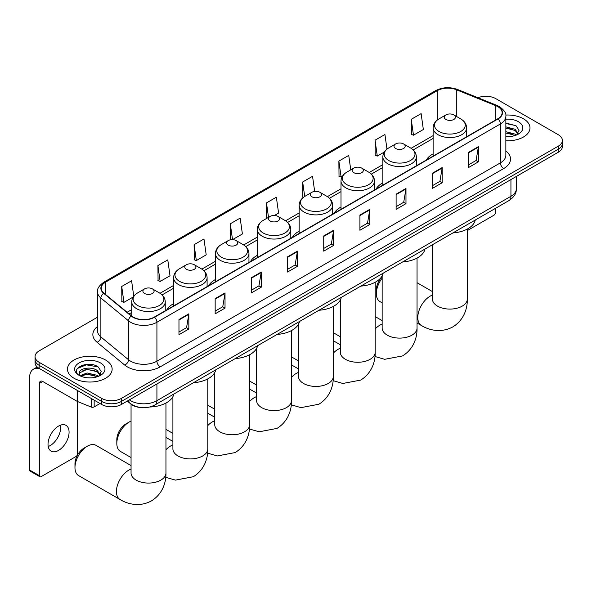 <?xml version="1.0" encoding="UTF-8"?>
<svg xmlns="http://www.w3.org/2000/svg" width="592" height="592" viewBox="0 0 592 592"><rect width="100%" height="100%" fill="white"/><g stroke="black" fill="none" stroke-linecap="round" stroke-linejoin="round"><path stroke-width="0.89" d="M173.604 303.681A24.657 14.238 0 0 0 166.833 309.853M215.451 279.52A24.657 14.238 0 0 0 208.68 285.692M257.298 255.359A24.657 14.238 0 0 0 250.527 261.531M299.152 231.198A24.657 14.238 0 0 0 292.381 237.37M340.999 207.037A24.657 14.238 0 0 0 334.228 213.209M382.846 182.876A24.657 14.238 0 0 0 376.075 189.048M433.122 153.846A24.657 14.238 0 0 0 426.351 160.025M139.853 407.444A13.956 8.059 180 0 1 131.017 404.151L127.28 401.073M97.51 317.201L39.139 350.901A13.956 8.059 0 0 0 35.054 356.606L35.054 362.681A13.956 8.059 0 0 0 39.139 368.379L101.654 404.469A13.956 8.059 0 0 0 121.39 404.469L558.315 152.218A13.956 8.059 0 0 0 562.4 146.52L562.4 143.479A13.956 8.059 0 0 1 558.315 149.177A13.956 8.059 0 0 0 562.4 143.479L562.4 140.437A13.956 8.059 0 0 0 558.315 134.739L495.8 98.649A13.956 8.059 0 0 0 477.951 97.739M35.054 356.606A13.956 8.059 0 0 0 39.139 362.304L101.654 398.394A13.956 8.059 0 0 0 121.39 398.394L121.39 401.428L558.315 149.177L121.39 401.428A13.956 8.059 0 0 1 101.654 401.428A13.956 8.059 0 0 0 121.39 401.428L121.39 404.469M39.139 362.304L39.139 365.338L101.654 401.428L39.139 365.338A13.956 8.059 0 0 1 35.054 359.64A13.956 8.059 0 0 0 39.139 365.338L39.139 368.379M523.439 118.785A22.333 12.891 0 0 0 505.768 115.055A22.333 12.891 0 0 1 523.439 118.785A22.333 12.891 0 0 1 529.981 127.902A22.333 12.891 0 0 0 523.439 118.785M105.598 360.025A22.333 12.891 0 0 0 81.259 357.228A22.333 12.891 0 0 0 67.473 369.142A22.333 12.891 0 0 0 74.015 378.258A22.333 12.891 0 0 0 98.353 381.056A22.333 12.891 0 0 0 112.14 369.142A22.333 12.891 0 0 0 105.598 360.025A22.333 12.891 0 0 0 81.259 357.228A22.333 12.891 0 0 0 67.473 369.142A22.333 12.891 0 0 0 74.015 378.258A22.333 12.891 0 0 0 98.353 381.056A22.333 12.891 0 0 0 112.14 369.142A22.333 12.891 0 0 0 105.598 360.025M497.776 106.627A14.889 8.599 180 0 1 502.134 112.709A14.889 8.599 180 0 1 497.776 118.785L154.29 317.09A14.889 8.599 180 0 1 131.572 315.943L103.926 293.151A14.889 8.599 180 0 1 101.232 288.223A14.889 8.599 180 0 1 105.598 282.147L437.244 90.672A14.889 8.599 180 0 1 456.314 89.71L495.785 105.665A14.889 8.599 180 0 1 497.776 106.627M498.035 106.479A15.259 8.813 0 0 0 496 105.487L456.521 89.533A15.259 8.813 0 0 0 436.977 90.517L105.332 281.992A15.259 8.813 0 0 0 103.622 293.277L131.261 316.069A15.259 8.813 0 0 0 154.556 317.245L498.035 118.94A15.259 8.813 0 0 0 498.035 106.479M178.969 319.525L178.969 334.724L188.841 329.019L188.841 313.827L178.969 319.525M178.969 332.023L186.569 327.635L188.796 314.33A3.722 2.146 -120 0 0 188.841 313.827M186.502 327.672L188.841 329.019M215.162 298.627L215.162 313.827L225.027 308.129L225.027 292.929L215.162 298.627M215.162 311.133L222.762 306.737L224.99 293.44A3.722 2.146 -120 0 0 225.027 292.929M222.696 306.782L225.027 308.129M251.348 277.737L251.348 292.929L261.22 287.231L261.22 272.039L251.348 277.737M251.348 290.235L258.948 285.847L261.183 272.542A3.722 2.146 -120 0 0 261.22 272.039M258.882 285.884L261.22 287.231M287.542 256.839L287.542 272.039L297.413 266.341L297.413 251.141L287.542 256.839M287.542 269.338L295.142 264.95L297.369 251.644A3.722 2.146 -120 0 0 297.413 251.141M295.075 264.994L297.413 266.341M468.494 152.366L468.494 167.566L478.366 161.868L478.366 146.668L468.494 152.366M468.494 164.872L476.094 160.476L478.321 147.179A3.722 2.146 -120 0 0 478.366 146.668M476.027 160.521L478.366 161.868M432.301 173.264L432.301 188.456L442.172 182.758L442.172 167.566L432.301 173.264M432.301 185.762L439.908 181.374L442.135 168.069A3.722 2.146 -120 0 0 442.172 167.566M439.841 181.411L442.172 182.758M396.115 194.161L396.115 209.353L405.979 203.655L405.979 188.456L396.115 194.161M396.115 206.66L403.714 202.272L405.942 188.966A3.722 2.146 -120 0 0 405.979 188.456M403.648 202.309L405.979 203.655M359.921 215.051L359.921 230.251L369.793 224.553L369.793 209.353L359.921 215.051M359.921 227.55L367.521 223.162L369.748 209.857A3.722 2.146 -120 0 0 369.793 209.353M367.454 223.199L369.793 224.553M323.728 235.949L323.728 251.141L333.599 245.443L333.599 230.251L323.728 235.949M323.728 248.448L331.335 244.059L333.562 230.754A3.722 2.146 -120 0 0 333.599 230.251M331.268 244.096L333.599 245.443M505.857 140.755A22.333 12.891 0 0 0 529.981 127.902A22.333 12.891 0 0 1 505.857 140.755M121.39 398.394L558.315 146.135A13.956 8.059 0 0 0 562.4 140.437M194.102 244.681L196.329 260.561L206.201 254.863L203.974 238.983L194.102 244.681L194.265 259.792M157.909 265.579L160.143 281.459L170.008 275.761L167.78 259.881L157.909 265.579L158.071 280.682M133.755 296.207L131.594 280.778L121.723 286.476L121.878 301.58M314.663 191.394L312.546 176.305L302.675 182.003L302.83 197.106M350.76 169.852L348.732 155.407L338.868 161.105L339.024 176.209M386.976 149.11L384.926 134.517L375.054 140.215L375.217 155.319M411.248 119.318L413.475 135.198L423.347 129.5L421.119 113.62L411.248 119.318L411.403 134.421M232.56 239.642L242.394 233.966L240.167 218.093L230.295 223.791L230.451 238.894M274.414 215.481L278.58 213.076L276.353 197.195L266.481 202.893L266.644 217.997M267.081 218.167L266.481 217.937M266.481 202.893L268.509 217.338M303.422 197.321L302.675 197.047M302.675 182.003L304.702 196.448M338.868 161.105L341.096 176.986L342.442 176.209M341.096 176.986L338.868 176.15M375.054 140.215L377.282 156.088L384.289 152.048M377.282 156.088L375.054 155.259M413.475 135.198L411.248 134.362M232.449 239.642L230.295 238.835M230.295 223.791L232.515 239.642M196.329 260.561L194.102 259.733M160.143 281.459L157.909 280.623M121.723 286.476L123.95 302.349L133.193 297.014M123.95 302.349L121.723 301.52M505.857 136.5L508.632 136.641M505.857 131.676L515.077 134.103L516.305 135.094M505.857 132.882L515.299 135.464M505.857 126.851L515.077 129.278L518.104 133.452M505.857 128.057L515.077 130.484L517.859 133.77M505.857 136.597A15.17 8.754 0 0 0 518.37 134.095A15.17 8.754 0 0 0 518.37 121.708A15.17 8.754 0 0 0 505.857 119.207M516.668 134.939L519.043 130.277L516.039 125.748L505.857 123.04M505.857 123.506L515.832 125.608M505.857 128.331L512.48 129.16M505.857 133.156L512.48 133.984M467.317 230.584L493.824 215.281A2.324 1.347 120 0 0 495.474 212.432L495.474 208.362M382.151 278.151A17.449 10.071 120 0 0 376.342 293.595L376.342 289.799A12.795 7.385 -60 0 1 382.151 276.686M376.342 293.595A17.449 10.071 120 0 0 379.953 301.587L382.151 302.852M445.924 119.466A5.587 3.226 0 0 0 453.82 119.466A5.587 3.226 0 0 0 453.82 114.907L460.754 118.911A15.385 8.887 0 0 1 460.754 131.476A15.385 8.887 0 0 1 438.99 131.476A15.385 8.887 0 0 1 438.99 118.911C435.201 121.16 433.248 124.15 433.122 127.879A16.754 9.672 0 0 0 438.028 134.717A16.754 9.672 0 0 0 456.284 136.819A16.754 9.672 0 0 0 466.622 127.879C466.496 124.15 464.542 121.16 460.754 118.911L453.82 114.907A5.587 3.226 0 0 0 445.924 114.907A5.587 3.226 0 0 0 445.924 119.466M452.947 232.915A25.589 14.778 0 0 0 475.28 220.017M395.648 148.496A5.587 3.226 0 0 0 403.544 148.496A5.587 3.226 0 0 0 403.544 143.937L410.478 147.933A15.385 8.887 0 0 0 410.478 147.933A15.385 8.887 0 0 1 410.478 160.499A15.385 8.887 0 0 1 388.722 160.499A15.385 8.887 0 0 1 388.722 147.941C384.926 150.19 382.972 153.18 382.846 156.902A16.754 9.672 0 0 0 387.753 163.74A16.754 9.672 0 0 0 406.008 165.841A16.754 9.672 0 0 0 416.346 156.902C416.228 153.18 414.267 150.19 410.478 147.941L403.544 143.937A5.587 3.226 0 0 0 395.648 143.937A5.587 3.226 0 0 0 395.648 148.496M402.678 261.938A25.589 14.778 0 0 0 425.004 249.047M353.801 172.657A5.587 3.226 0 0 0 361.697 172.657A5.587 3.226 0 0 0 361.697 168.098L368.631 172.102A15.385 8.887 0 0 1 368.631 184.66A15.385 8.887 0 0 1 346.868 184.66A15.385 8.887 0 0 1 346.868 172.102C343.079 174.351 341.125 177.341 340.999 181.063A16.754 9.672 0 0 0 345.906 187.908A16.754 9.672 0 0 0 364.161 190.002A16.754 9.672 0 0 0 374.499 181.063C374.373 177.341 372.42 174.351 368.631 172.102L361.697 168.098A5.587 3.226 0 0 0 353.801 168.098A5.587 3.226 0 0 0 353.801 172.657M360.824 286.099A25.589 14.778 0 0 0 383.157 273.208M311.954 196.818A5.587 3.226 0 0 0 319.85 196.818A5.587 3.226 0 0 0 319.85 192.259L326.784 196.263A15.385 8.887 0 0 1 326.784 208.821A15.385 8.887 0 0 1 305.021 208.821A15.385 8.887 0 0 1 305.021 196.263C301.232 198.512 299.271 201.502 299.152 205.232A16.754 9.672 0 0 0 304.059 212.069A16.754 9.672 0 0 0 322.307 214.163A16.754 9.672 0 0 0 332.652 205.232C332.526 201.502 330.573 198.512 326.784 196.263L319.85 192.259A5.587 3.226 0 0 0 311.954 192.259A5.587 3.226 0 0 0 311.954 196.818M318.977 310.26A25.589 14.778 0 0 0 341.303 297.369M270.1 220.979A5.587 3.226 0 0 0 277.996 220.979A5.587 3.226 0 0 0 277.996 216.42L284.93 220.424A15.385 8.887 0 0 1 284.93 232.989A15.385 8.887 0 0 1 263.174 232.989A15.385 8.887 0 0 1 263.174 220.424C259.377 222.673 257.424 225.663 257.298 229.393A16.754 9.672 0 0 0 262.204 236.23A16.754 9.672 0 0 0 280.46 238.324A16.754 9.672 0 0 0 290.798 229.393C290.679 225.663 288.718 222.673 284.93 220.424L277.996 216.42A5.587 3.226 0 0 0 270.1 216.42A5.587 3.226 0 0 0 270.1 220.979M277.13 334.421A25.589 14.778 0 0 0 299.456 321.53M228.253 245.14A5.587 3.226 0 0 0 236.149 245.14A5.587 3.226 0 0 0 236.149 240.581L243.083 244.585A15.385 8.887 0 0 1 243.083 257.15A15.385 8.887 0 0 1 221.319 257.15A15.385 8.887 0 0 1 221.319 244.585C217.53 246.834 215.577 249.824 215.451 253.554A16.754 9.672 0 0 0 220.357 260.391A16.754 9.672 0 0 0 238.613 262.485A16.754 9.672 0 0 0 248.951 253.554C248.825 249.824 246.871 246.834 243.083 244.585L236.149 240.581A5.587 3.226 0 0 0 228.253 240.581A5.587 3.226 0 0 0 228.253 245.14M235.276 358.582A25.589 14.778 0 0 0 257.609 345.691M116.816 443.43L116.816 439.634A12.795 7.385 -60 0 1 125.867 423.961L129.16 422.059A17.449 10.071 120 0 0 116.816 443.43A17.449 10.071 120 0 0 120.435 451.415L131.054 457.549M186.406 269.301A5.587 3.226 0 0 0 194.302 269.301A5.587 3.226 0 0 0 194.302 264.742L201.236 268.746A15.385 8.887 0 0 1 201.236 281.311A15.385 8.887 0 0 1 179.472 281.311A15.385 8.887 0 0 1 179.472 268.746C175.683 270.995 173.722 273.985 173.604 277.715A16.754 9.672 0 0 0 178.51 284.552A16.754 9.672 0 0 0 196.759 286.646A16.754 9.672 0 0 0 207.104 277.715C206.978 273.985 205.024 270.995 201.236 268.746L194.302 264.742A5.587 3.226 0 0 0 186.406 264.742A5.587 3.226 0 0 0 186.406 269.301M193.429 382.743A25.589 14.778 0 0 0 215.754 369.852M131.054 421.134A17.449 10.071 120 0 0 129.16 422.059L125.867 423.961M74.969 467.591L74.969 463.795A12.795 7.385 -60 0 1 84.02 448.122L87.305 446.22A17.449 10.071 120 0 0 74.969 467.591A17.449 10.071 120 0 0 78.581 475.583L120.035 499.515A17.449 10.071 -60 0 1 117.364 485.529A17.449 10.071 -60 0 1 128.76 470.159A17.449 10.071 -60 0 1 131.054 469.079M144.552 293.462A5.587 3.226 0 0 0 152.447 293.462A5.587 3.226 0 0 0 152.447 288.903L159.381 292.907A15.385 8.887 0 0 1 159.381 305.472A15.385 8.887 0 0 1 137.625 305.472A15.385 8.887 0 0 1 137.625 292.907C133.829 295.156 131.875 298.146 131.75 301.876A16.754 9.672 0 0 0 136.656 308.713A16.754 9.672 0 0 0 154.912 310.807A16.754 9.672 0 0 0 165.249 301.876C165.131 298.146 163.17 295.156 159.381 292.907L152.447 288.903A5.587 3.226 0 0 0 144.552 288.903A5.587 3.226 0 0 0 144.552 293.462M149.88 406.993A25.589 14.778 0 0 0 173.907 394.013M131.054 465.578L96.03 445.362A17.449 10.071 120 0 0 87.305 446.22L84.02 448.122M60.539 425.16A14.889 8.599 -60 0 1 50.202 445.584A14.889 8.599 -60 0 1 48.211 446.509M58.549 450.401A14.889 8.599 120 0 0 68.28 437.281A14.889 8.599 120 0 0 66.001 425.352A14.889 8.599 120 0 0 58.549 426.085A14.889 8.599 120 0 0 48.825 439.205A14.889 8.599 120 0 0 51.104 451.141A14.889 8.599 120 0 0 58.549 450.401M94.165 400.148L94.165 406.889L100.004 403.522M39.834 368.779A18.611 10.745 -120 0 0 33.455 369.164A18.611 10.745 -120 0 0 29.6 377.689L29.6 470.004L39.472 475.702L39.472 383.387A4.655 2.686 60 0 1 40.434 381.255A4.655 2.686 60 0 1 42.757 381.485L77.16 401.346L77.16 390.328M39.472 475.702A2.324 1.347 120 0 0 39.953 476.767L30.081 471.069A2.324 1.347 -60 0 1 29.6 470.004M39.953 476.767A2.324 1.347 120 0 0 41.114 476.649L75.991 456.521A2.324 1.347 120 0 0 77.633 453.672L77.633 401.561M94.165 406.889A2.324 1.347 180 0 1 91.19 407.044L77.471 401.502A2.324 1.347 180 0 1 77.16 401.346M87.283 377.777L90.791 377.881M80.312 375.55L87.083 372.967L97.243 375.343L98.472 376.327M80.941 376.201L87.083 374.174L97.465 376.697M80.423 376.016L79.335 373.471A10.515 6.068 0 0 0 81.03 376.283M100.263 374.692L97.243 370.518C90.931 365.804 77.944 368.712 79.335 373.471L79.291 373.004M79.358 373.619L79.654 372.834L87.083 369.349L97.243 371.724L100.026 375.002M98.834 376.179L101.21 371.51L98.205 366.981C87.564 359.337 68.65 369.415 79.572 375.594L80.112 375.927M100.536 362.948A15.17 8.754 0 0 0 79.084 362.948A15.17 8.754 0 0 0 79.084 375.328A15.17 8.754 0 0 0 100.536 375.328A15.17 8.754 0 0 0 100.536 362.948M77.352 368.505L86.262 364.85L97.998 366.848M82.917 370.281L86.262 369.674L94.639 370.392M82.917 375.106L86.262 374.499L94.639 375.217M129.352 399.874A18.611 10.745 0 0 0 130.603 400.673A18.611 10.745 0 0 0 156.924 400.673L510.933 196.285A18.611 10.745 0 0 0 516.387 188.685C516.52 193.303 514.063 197.262 509.009 200.547L155 404.928A9.309 5.372 60 0 0 156.924 400.673L156.924 383.956M510.933 179.568L510.933 196.285A9.309 5.372 60 0 1 509.009 200.547M128.597 400.31A9.309 6.223 129.5 0 0 130.225 403.337L127.398 401.006M558.315 152.218L558.315 146.135M101.654 404.469L101.654 398.394M505.857 150.997A23.266 13.431 180 0 1 503.696 168.55L160.217 366.862A4.655 2.686 60 0 1 156.924 361.164L500.41 162.852A18.611 10.745 0 0 0 505.857 155.259L505.857 116.35A18.611 10.745 180 0 1 500.41 123.95A4.655 2.686 -120 0 0 498.035 118.94M160.217 366.862A23.266 13.431 180 0 1 127.317 366.862A23.266 13.431 180 0 1 124.705 365.064L97.066 342.272A23.266 13.431 180 0 1 97.51 326.51M130.603 361.164A18.611 10.745 0 0 0 156.924 361.164L156.924 322.263A18.611 10.745 180 0 1 128.516 320.827L100.877 298.035A18.611 10.745 180 0 1 97.51 291.871L97.51 330.773A18.611 10.745 0 0 0 100.877 336.937L128.516 359.729A18.611 10.745 0 0 0 130.603 361.164M505.857 116.35C506.478 113.449 504.34 110.201 499.441 106.627L496.999 105.435A4.655 2.176 112 0 0 496 105.487M496.999 105.435L457.52 89.481C449.816 86.75 442.498 87.15 435.571 90.665A4.655 2.686 60 0 1 436.977 90.517M105.332 281.992A4.655 2.686 -120 0 0 103.926 282.14C99.093 285.61 96.962 288.859 97.51 291.871M103.622 293.277A4.655 3.115 129.5 0 0 100.877 298.035L100.877 336.937A4.655 3.115 -50.5 0 1 97.066 342.272M457.52 89.481A4.655 2.176 112 0 0 456.521 89.533M131.261 316.069A4.655 3.115 129.5 0 0 128.516 320.827L128.516 359.729A4.655 3.115 -50.5 0 1 124.705 365.064M154.556 317.245A4.655 2.686 60 0 1 156.924 322.263L500.41 123.95L500.41 162.852A4.655 2.686 60 0 0 503.696 168.55M105.598 282.147L105.598 294.527M495.785 105.665L495.785 119.932M456.314 89.71L456.314 116.35M437.244 90.672L437.244 120.095M433.122 135.598L411.1 148.311M382.846 164.62L369.253 172.472M340.999 188.781L327.398 196.633M299.152 212.942L285.551 220.801M257.298 237.111L243.697 244.962M215.451 261.272L201.85 269.123M173.604 285.433L160.003 293.284M131.75 309.594L127.11 312.273M323.728 236.43L333.562 230.754M359.921 215.532L369.748 209.857M396.115 194.642L405.942 188.966M432.301 173.745L442.135 168.069M468.494 152.847L478.321 147.179M287.542 257.32L297.369 251.644M251.348 278.218L261.183 272.542M215.162 299.108L224.99 293.44M178.969 320.006L188.796 314.33M467.317 229.052L467.317 299.012A17.449 10.071 180 0 1 462.211 306.138A17.449 10.071 180 0 1 437.532 306.138A17.449 10.071 180 0 1 432.426 299.012L432.463 299.693M467.317 299.012C467.554 307.773 464.298 319.872 452.813 326.902C440.981 333.333 428.882 330.107 421.408 325.519A17.449 10.071 -60 0 1 418.729 311.54A17.449 10.071 -60 0 1 430.132 296.163A17.449 10.071 -60 0 1 432.426 295.09M417.049 258.075L417.049 328.035A17.449 10.071 180 0 1 411.936 335.161A17.449 10.071 180 0 1 387.264 335.161A17.449 10.071 180 0 1 382.151 328.035L382.188 328.715M375.195 328.937A17.449 10.071 -60 0 1 379.857 325.186A17.449 10.071 -60 0 1 382.151 324.113M375.195 282.236L375.195 352.196A17.449 10.071 180 0 1 370.089 359.322A17.449 10.071 180 0 1 345.41 359.322A17.449 10.071 180 0 1 340.304 352.196L340.341 352.884M333.348 353.098A17.449 10.071 -60 0 1 338.01 349.347A17.449 10.071 -60 0 1 340.304 348.274M333.348 306.397L333.348 376.357A17.449 10.071 180 0 1 328.242 383.483A17.449 10.071 180 0 1 303.563 383.483A17.449 10.071 180 0 1 298.449 376.357L298.494 377.045M291.501 377.259A17.449 10.071 -60 0 1 296.163 373.508A17.449 10.071 -60 0 1 298.449 372.435M291.501 330.558L291.501 400.518A17.449 10.071 180 0 1 286.387 407.644A17.449 10.071 180 0 1 261.716 407.644A17.449 10.071 180 0 1 256.602 400.518L256.639 401.206M249.646 401.42A17.449 10.071 -60 0 1 254.308 397.669A17.449 10.071 -60 0 1 256.602 396.596M249.646 354.726L249.646 424.686A17.449 10.071 180 0 1 244.54 431.805A17.449 10.071 180 0 1 219.861 431.805A17.449 10.071 180 0 1 214.755 424.686L214.792 425.367M207.799 425.581A17.449 10.071 -60 0 1 212.461 421.837A17.449 10.071 -60 0 1 214.755 420.757M207.799 378.887L207.799 448.847A17.449 10.071 180 0 1 202.693 455.966A17.449 10.071 180 0 1 178.014 455.966A17.449 10.071 180 0 1 172.901 448.847L172.945 449.528M165.952 449.742A17.449 10.071 -60 0 1 170.614 445.998A17.449 10.071 -60 0 1 172.901 444.918M165.952 403.048L165.952 473.008A17.449 10.071 180 0 1 160.839 480.127A17.449 10.071 180 0 1 136.167 480.127A17.449 10.071 180 0 1 131.054 473.008L131.091 473.689M39.472 383.387L42.757 381.485M77.471 390.513L77.471 401.502M91.19 407.044L91.19 398.431M155 404.928C147.512 408.695 140.023 408.695 132.534 404.928L130.225 403.337M516.387 188.685L516.387 176.423M435.571 90.665L103.926 282.14M433.122 138.432L413.179 149.946M382.846 167.455L371.332 174.107M340.999 191.616L329.485 198.268M299.152 215.777L287.631 222.429M257.298 239.938L245.784 246.59M215.451 264.099L203.937 270.751M173.604 288.26L162.082 294.912M131.75 312.428L129.13 313.938M421.408 325.519L417.049 323.003M466.622 136.774L466.622 127.879M433.122 156.11L433.122 127.879M445.924 114.907L438.99 118.911M432.426 291.582L417.049 282.71M432.426 244.762L432.426 299.012M417.049 328.035C417.286 336.796 414.03 348.895 402.545 355.925L384.689 359.307L374.98 356.51M340.304 336.744L333.348 332.726M416.346 165.797L416.346 156.902M382.846 185.133L382.846 156.902M395.648 143.937L388.722 147.941M382.151 320.612L375.195 316.594M382.151 275.879L382.151 328.035M375.195 352.196C375.432 360.957 372.176 373.056 360.691 380.086L342.835 383.468L333.126 380.671M298.449 360.905L291.501 356.887M374.499 189.958L374.499 181.063M340.999 209.302L340.999 181.063M353.801 168.098L346.868 172.102M340.304 344.773L333.348 340.755M340.304 300.04L340.304 352.196M333.348 376.357C333.585 385.118 330.329 397.217 318.844 404.247L300.988 407.629L291.279 404.832M256.602 385.066L249.646 381.048M332.652 214.119L332.652 205.232M299.152 233.463L299.152 205.232M311.954 192.259L305.021 196.263M298.449 368.934L291.501 364.916M298.449 324.201L298.449 376.357M291.501 400.518C291.738 409.279 288.482 421.378 276.989 428.408L259.141 431.79L249.432 428.993M214.755 409.227L207.799 405.217M290.798 238.28L290.798 229.393M257.298 257.624L257.298 229.393M270.1 216.42L263.174 220.424M256.602 393.095L249.646 389.077M256.602 348.37L256.602 400.518M249.646 424.686C249.883 433.448 246.627 445.547 235.142 452.577L217.286 455.951L207.577 453.154M172.901 433.388L165.952 429.378M248.951 262.441L248.951 253.554M215.451 281.785L215.451 253.554M228.253 240.581L221.319 244.585M214.755 417.256L207.799 413.238M214.755 372.531L214.755 424.686M207.799 448.847C208.036 457.609 204.78 469.708 193.295 476.738L175.439 480.112L165.73 477.315M207.104 286.602L207.104 277.715M173.604 305.946L173.604 277.715M186.406 264.742L179.472 268.746M172.901 441.417L165.952 437.407M172.901 396.692L172.901 448.847M165.952 473.008C166.189 481.77 162.933 493.869 151.441 500.899C139.616 507.329 127.509 504.095 120.035 499.515M165.249 310.763L165.249 301.876M131.75 316.091L131.75 301.876M144.552 288.903L137.625 292.907M131.054 404.181L131.054 473.008M33.455 369.164L37.222 366.996"/></g></svg>
